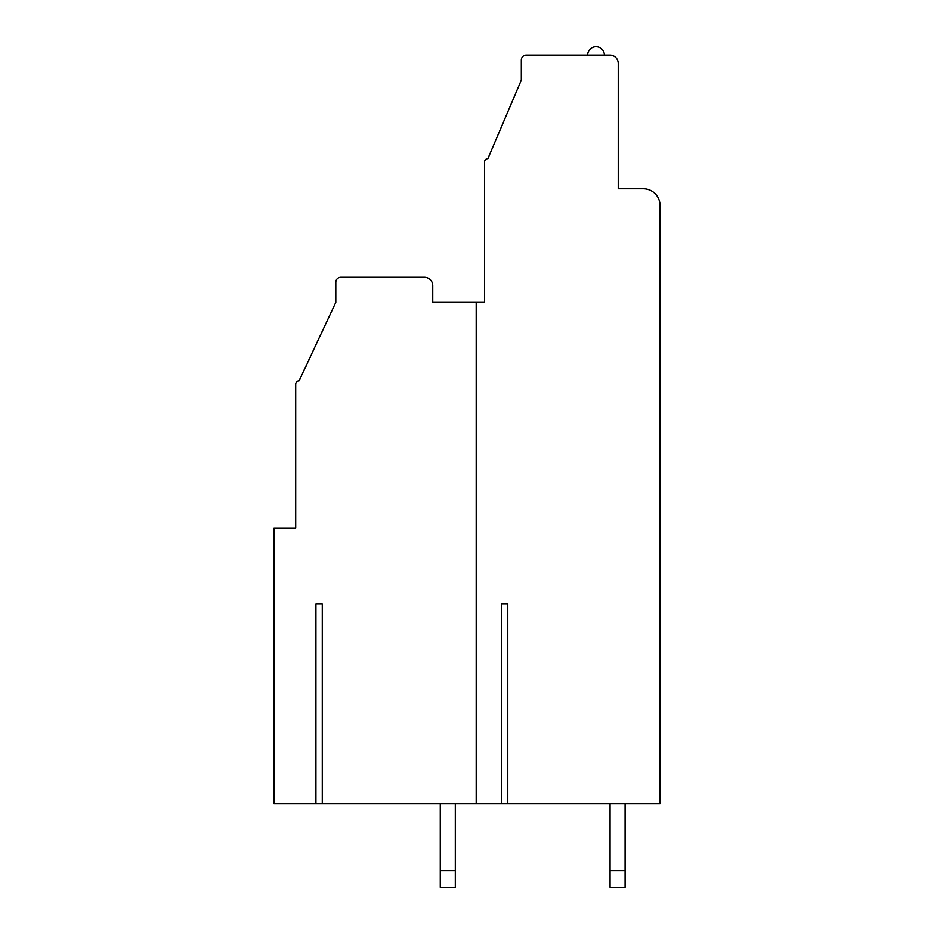 <?xml version="1.0" encoding="UTF-8"?>
<svg xmlns="http://www.w3.org/2000/svg" width="934" height="934" viewBox="0 0 934 934"><rect width="100%" height="100%" fill="white"/><g stroke="black" fill="none" stroke-linecap="round" stroke-linejoin="round"><path stroke-width="1.4" d="M501.43 604.041L507.781 604.041L507.781 803.742L660.023 803.742L660.023 205.457A16.707 16.707 0 0 0 643.304 188.75L618.238 188.75L618.238 63.407A8.359 8.359 0 0 0 609.89 55.059L526.332 55.059A5.009 5.009 0 0 0 521.312 60.068L521.312 80.126L487.887 158.663A3.339 3.339 0 0 0 484.548 162.014L484.548 302.394L476.188 302.394L476.188 803.742L501.43 803.742L501.43 604.041L507.781 604.041M322.277 604.041L315.925 604.041L322.277 604.041L322.277 803.742L476.188 803.742M463.661 302.394L432.746 302.394L432.746 285.676A8.359 8.359 0 0 0 424.386 277.316L340.828 277.316A5.009 5.009 0 0 0 335.808 282.337L335.808 302.394L299.043 380.932A3.339 3.339 0 0 0 295.704 384.283L295.704 528.002L273.977 528.002L273.977 803.742L322.277 803.742M501.43 803.742L507.781 803.742M610.054 803.742L610.054 870.593L625.091 870.593L625.091 803.742M625.091 870.593L625.091 887.3L610.054 887.3L610.054 870.593M440.264 887.3L440.264 870.593L455.302 870.593L455.302 887.3L440.264 887.3M440.264 803.742L440.264 870.593M455.302 870.593L455.302 803.742M484.548 302.394L484.548 202.118M432.746 302.394L476.188 302.394M315.925 803.742L315.925 604.041M295.704 528.002L295.704 431.064M587.661 55.059A8.359 8.359 0 0 1 596.009 46.7A8.359 8.359 0 0 1 604.368 55.059"/></g></svg>

